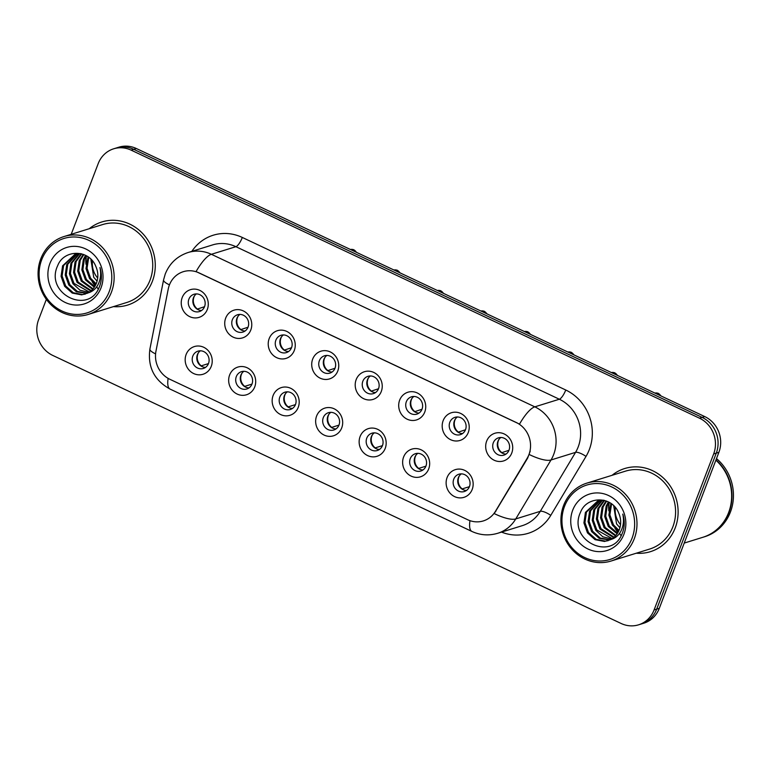 <?xml version="1.0" encoding="UTF-8"?>
<svg xmlns="http://www.w3.org/2000/svg" width="772" height="772" viewBox="0 0 772 772"><rect width="100%" height="100%" fill="white"/><g stroke="black" fill="none" stroke-linecap="round" stroke-linejoin="round"><path stroke-width="1.16" d="M254.741 386.849A14.504 13.423 72.8 0 1 237.168 394.067A14.504 13.423 72.8 0 1 229.622 374.999A14.504 13.423 72.8 0 1 247.204 367.79A14.504 13.423 72.8 0 1 254.741 386.849M236.3 376.62A9.061 8.395 -107.2 0 0 238.008 386.212A9.061 8.395 -107.2 0 0 246.837 388.972A9.061 8.395 -107.2 0 0 252 384.022A9.061 8.395 -107.2 0 0 250.292 374.42A9.061 8.395 -107.2 0 0 241.462 371.66A9.061 8.395 -107.2 0 0 236.3 376.62M298.233 407.365A14.504 13.423 72.8 0 1 280.661 414.574A14.504 13.423 72.8 0 1 273.114 395.515A14.504 13.423 72.8 0 1 290.697 388.297A14.504 13.423 72.8 0 1 298.233 407.365M279.792 397.126A9.061 8.395 -107.2 0 0 281.49 406.728A9.061 8.395 -107.2 0 0 290.32 409.488A9.061 8.395 -107.2 0 0 295.493 404.528A9.061 8.395 -107.2 0 0 293.785 394.936A9.061 8.395 -107.2 0 0 284.955 392.176A9.061 8.395 -107.2 0 0 279.792 397.126M341.726 427.871A14.504 13.423 72.8 0 1 324.153 435.09A14.504 13.423 72.8 0 1 316.607 416.031A14.504 13.423 72.8 0 1 334.189 408.813A14.504 13.423 72.8 0 1 341.726 427.871M323.285 417.642A9.061 8.395 -107.2 0 0 324.983 427.234A9.061 8.395 -107.2 0 0 333.813 429.994A9.061 8.395 -107.2 0 0 338.985 425.044A9.061 8.395 -107.2 0 0 337.277 415.442A9.061 8.395 -107.2 0 0 328.447 412.682A9.061 8.395 -107.2 0 0 323.285 417.642M385.218 448.387A14.504 13.423 72.8 0 1 367.646 455.596A14.504 13.423 72.8 0 1 360.099 436.537A14.504 13.423 72.8 0 1 377.672 429.328A14.504 13.423 72.8 0 1 385.218 448.387M366.768 438.149A9.061 8.395 -107.2 0 0 368.476 447.75A9.061 8.395 -107.2 0 0 377.305 450.51A9.061 8.395 -107.2 0 0 382.468 445.56A9.061 8.395 -107.2 0 0 380.77 435.958A9.061 8.395 -107.2 0 0 371.94 433.198A9.061 8.395 -107.2 0 0 366.768 438.149M428.711 468.893A14.504 13.423 72.8 0 1 411.138 476.112A14.504 13.423 72.8 0 1 403.592 457.053A14.504 13.423 72.8 0 1 421.165 449.835A14.504 13.423 72.8 0 1 428.711 468.893M410.26 458.664A9.061 8.395 -107.2 0 0 411.968 468.257A9.061 8.395 -107.2 0 0 420.798 471.026A9.061 8.395 -107.2 0 0 425.961 466.066A9.061 8.395 -107.2 0 0 424.262 456.474A9.061 8.395 -107.2 0 0 415.423 453.704A9.061 8.395 -107.2 0 0 410.26 458.664M472.203 489.409A14.504 13.423 72.8 0 1 454.621 496.628A14.504 13.423 72.8 0 1 447.084 477.559A14.504 13.423 72.8 0 1 464.657 470.351A14.504 13.423 72.8 0 1 472.203 489.409M453.753 479.171A9.061 8.395 -107.2 0 0 455.461 488.772A9.061 8.395 -107.2 0 0 464.29 491.532A9.061 8.395 -107.2 0 0 469.453 486.582A9.061 8.395 -107.2 0 0 467.745 476.98A9.061 8.395 -107.2 0 0 458.915 474.22A9.061 8.395 -107.2 0 0 453.753 479.171M211.258 366.343A14.504 13.423 72.8 0 1 193.675 373.552A14.504 13.423 72.8 0 1 186.129 354.493A14.504 13.423 72.8 0 1 203.712 347.275A14.504 13.423 72.8 0 1 211.258 366.343M192.807 356.104A9.061 8.395 -107.2 0 0 194.515 365.706A9.061 8.395 -107.2 0 0 203.345 368.466A9.061 8.395 -107.2 0 0 208.508 363.506A9.061 8.395 -107.2 0 0 206.799 353.914A9.061 8.395 -107.2 0 0 197.97 351.154A9.061 8.395 -107.2 0 0 192.807 356.104M250.813 329.953A14.504 13.423 72.8 0 1 233.231 337.171A14.504 13.423 72.8 0 1 225.685 318.112A14.504 13.423 72.8 0 1 243.267 310.894A14.504 13.423 72.8 0 1 250.813 329.953M232.362 319.724A9.061 8.395 -107.2 0 0 234.07 329.316A9.061 8.395 -107.2 0 0 242.9 332.076A9.061 8.395 -107.2 0 0 248.063 327.125A9.061 8.395 -107.2 0 0 246.355 317.524A9.061 8.395 -107.2 0 0 237.525 314.764A9.061 8.395 -107.2 0 0 232.362 319.724M294.296 350.469A14.504 13.423 72.8 0 1 276.723 357.677A14.504 13.423 72.8 0 1 269.177 338.618A14.504 13.423 72.8 0 1 286.759 331.41A14.504 13.423 72.8 0 1 294.296 350.469M275.855 340.23A9.061 8.395 -107.2 0 0 277.563 349.832A9.061 8.395 -107.2 0 0 286.393 352.592A9.061 8.395 -107.2 0 0 291.555 347.641A9.061 8.395 -107.2 0 0 289.847 338.039A9.061 8.395 -107.2 0 0 281.018 335.28A9.061 8.395 -107.2 0 0 275.855 340.23M337.789 370.975A14.504 13.423 72.8 0 1 320.216 378.193A14.504 13.423 72.8 0 1 312.67 359.134A14.504 13.423 72.8 0 1 330.252 351.916A14.504 13.423 72.8 0 1 337.789 370.975M319.347 360.746A9.061 8.395 -107.2 0 0 321.046 370.338A9.061 8.395 -107.2 0 0 329.885 373.108A9.061 8.395 -107.2 0 0 335.048 368.147A9.061 8.395 -107.2 0 0 333.34 358.555A9.061 8.395 -107.2 0 0 324.51 355.786A9.061 8.395 -107.2 0 0 319.347 360.746M381.281 391.491A14.504 13.423 72.8 0 1 363.708 398.709A14.504 13.423 72.8 0 1 356.162 379.641A14.504 13.423 72.8 0 1 373.745 372.432A14.504 13.423 72.8 0 1 381.281 391.491M362.84 381.252A9.061 8.395 -107.2 0 0 364.538 390.854A9.061 8.395 -107.2 0 0 373.368 393.614A9.061 8.395 -107.2 0 0 378.541 388.663A9.061 8.395 -107.2 0 0 376.832 379.062A9.061 8.395 -107.2 0 0 368.003 376.302A9.061 8.395 -107.2 0 0 362.84 381.252M424.774 412.007A14.504 13.423 72.8 0 1 407.201 419.215A14.504 13.423 72.8 0 1 399.655 400.157A14.504 13.423 72.8 0 1 417.227 392.938A14.504 13.423 72.8 0 1 424.774 412.007M406.323 401.768A9.061 8.395 -107.2 0 0 408.031 411.36A9.061 8.395 -107.2 0 0 416.861 414.13A9.061 8.395 -107.2 0 0 422.023 409.17A9.061 8.395 -107.2 0 0 420.325 399.578A9.061 8.395 -107.2 0 0 411.495 396.808A9.061 8.395 -107.2 0 0 406.323 401.768M468.266 432.513A14.504 13.423 72.8 0 1 450.694 439.731A14.504 13.423 72.8 0 1 443.147 420.663A14.504 13.423 72.8 0 1 460.72 413.454A14.504 13.423 72.8 0 1 468.266 432.513M449.815 422.274A9.061 8.395 -107.2 0 0 451.523 431.876A9.061 8.395 -107.2 0 0 460.353 434.636A9.061 8.395 -107.2 0 0 465.516 429.686A9.061 8.395 -107.2 0 0 463.818 420.084A9.061 8.395 -107.2 0 0 454.978 417.324A9.061 8.395 -107.2 0 0 449.815 422.274M511.759 453.029A14.504 13.423 72.8 0 1 494.186 460.237A14.504 13.423 72.8 0 1 486.64 441.179A14.504 13.423 72.8 0 1 504.212 433.96A14.504 13.423 72.8 0 1 511.759 453.029M493.308 442.79A9.061 8.395 -107.2 0 0 495.016 452.392A9.061 8.395 -107.2 0 0 503.846 455.152A9.061 8.395 -107.2 0 0 509.009 450.192A9.061 8.395 -107.2 0 0 507.3 440.6A9.061 8.395 -107.2 0 0 498.471 437.84A9.061 8.395 -107.2 0 0 493.308 442.79M207.321 309.447A14.504 13.423 72.8 0 1 189.738 316.655A14.504 13.423 72.8 0 1 182.192 297.596A14.504 13.423 72.8 0 1 199.774 290.378A14.504 13.423 72.8 0 1 207.321 309.447M188.87 299.208A9.061 8.395 -107.2 0 0 190.578 308.81A9.061 8.395 -107.2 0 0 199.408 311.57A9.061 8.395 -107.2 0 0 204.57 306.609A9.061 8.395 -107.2 0 0 202.862 297.017A9.061 8.395 -107.2 0 0 194.033 294.257A9.061 8.395 -107.2 0 0 188.87 299.208M249.009 387.901A9.061 8.395 72.8 0 1 240.874 375.192A9.061 8.395 72.8 0 1 243.865 371.313M292.501 408.417A9.061 8.395 72.8 0 1 284.366 395.708A9.061 8.395 72.8 0 1 287.358 391.819M335.994 428.923A9.061 8.395 72.8 0 1 327.859 416.214A9.061 8.395 72.8 0 1 330.85 412.335M379.486 449.439A9.061 8.395 72.8 0 1 371.351 436.73A9.061 8.395 72.8 0 1 374.333 432.851M422.979 469.955A9.061 8.395 72.8 0 1 414.844 457.246A9.061 8.395 72.8 0 1 417.826 453.357M466.471 490.461A9.061 8.395 72.8 0 1 458.336 477.752A9.061 8.395 72.8 0 1 461.318 473.873M205.516 367.395A9.061 8.395 72.8 0 1 197.381 354.686A9.061 8.395 72.8 0 1 200.373 350.797M245.071 331.005A9.061 8.395 72.8 0 1 236.936 318.296A9.061 8.395 72.8 0 1 239.928 314.416M288.564 351.521A9.061 8.395 72.8 0 1 280.429 338.812A9.061 8.395 72.8 0 1 283.421 334.932M332.057 372.036A9.061 8.395 72.8 0 1 323.922 359.327A9.061 8.395 72.8 0 1 326.913 355.438M375.549 392.543A9.061 8.395 72.8 0 1 367.414 379.834A9.061 8.395 72.8 0 1 370.406 375.954M419.042 413.059A9.061 8.395 72.8 0 1 410.907 400.35A9.061 8.395 72.8 0 1 413.888 396.461M462.534 433.565A9.061 8.395 72.8 0 1 454.399 420.856A9.061 8.395 72.8 0 1 457.381 416.976M506.027 454.081A9.061 8.395 72.8 0 1 497.892 441.372A9.061 8.395 72.8 0 1 500.874 437.483M201.579 310.498A9.061 8.395 72.8 0 1 193.444 297.789A9.061 8.395 72.8 0 1 196.435 293.9M168.228 289.066A24.472 22.658 72.8 0 1 169.377 285.061A24.472 22.658 72.8 0 1 183.321 271.686A24.472 22.658 72.8 0 1 199.041 272.883L516.198 422.467A24.472 22.658 72.8 0 1 527.141 458.327L495.499 511.238A24.472 22.658 72.8 0 1 483.349 520.917A24.472 22.658 72.8 0 1 467.629 519.71L169.85 379.274A24.472 22.658 72.8 0 1 155.973 351.106L168.228 289.066M113.407 306.629A43.512 40.279 -107.2 0 0 127.602 305.075A43.512 40.279 -107.2 0 0 152.383 281.288A43.512 40.279 -107.2 0 0 144.2 235.228A43.512 40.279 -107.2 0 0 101.807 221.969A43.512 40.279 -107.2 0 0 89.234 228.715A43.512 40.279 -107.2 0 1 101.807 221.969A43.512 40.279 -107.2 0 1 144.2 235.228A43.512 40.279 -107.2 0 1 152.383 281.288A43.512 40.279 -107.2 0 1 127.602 305.075A43.512 40.279 -107.2 0 1 113.407 306.629M636.244 553.215A43.512 40.279 -107.2 0 0 650.439 551.662A43.512 40.279 -107.2 0 0 675.23 527.874A43.512 40.279 -107.2 0 0 667.037 481.805A43.512 40.279 -107.2 0 0 624.654 468.546A43.512 40.279 -107.2 0 0 612.071 475.301A43.512 40.279 -107.2 0 1 624.654 468.546L624.654 468.546A43.512 40.279 -107.2 0 1 667.037 481.805A43.512 40.279 -107.2 0 1 675.23 527.874A43.512 40.279 -107.2 0 1 650.439 551.662A43.512 40.279 -107.2 0 1 636.244 553.215M196.069 271.57L519.517 424.108A31.729 9.139 -64.8 0 1 534.813 406.844A36.255 33.572 72.8 0 1 553.669 454.496A36.255 33.572 72.8 0 1 551.015 459.977L515.764 518.929A36.255 33.572 72.8 0 1 497.766 533.269L522.297 525.655A36.255 33.572 -107.2 0 0 540.294 511.315L575.555 452.363A36.255 33.572 -107.2 0 0 578.209 446.882A36.255 33.572 -107.2 0 0 559.343 399.23L235.904 246.693A36.255 33.572 -107.2 0 0 212.618 244.907L188.088 252.521A36.255 33.572 72.8 0 1 211.374 254.297A31.729 9.139 115.2 0 0 196.069 271.57M46.359 299.353L38.6 319.685A27.194 25.177 -107.2 0 0 52.747 355.419L621.122 623.477A27.194 25.177 -107.2 0 0 638.589 624.818L643.819 623.197A27.194 25.177 -107.2 0 0 659.307 608.326L718.886 452.315L716.271 453.135A27.194 25.177 -107.2 0 0 702.124 417.391L133.749 149.334A27.194 25.177 -107.2 0 0 116.282 147.992A27.194 25.177 -107.2 0 1 133.749 149.334L702.124 417.391A27.194 25.177 -107.2 0 1 716.271 453.135L656.692 609.147L716.271 453.135L713.656 453.946A27.194 25.177 -107.2 0 0 699.509 418.202L131.134 150.144A27.194 25.177 -107.2 0 0 113.667 148.803A27.194 25.177 -107.2 0 0 98.179 163.674L71.198 234.312M641.204 624.008A27.194 25.177 -107.2 0 0 656.692 609.147A27.194 25.177 -107.2 0 1 641.204 624.008M530.219 451.157L527.614 458.182L494.215 513.592A31.729 9.225 30.9 0 0 515.764 518.929L540.294 511.315A9.061 2.634 -149.1 0 1 550.754 515.378A45.326 41.958 72.8 0 1 501.52 532.101M638.589 624.818A27.194 25.177 -107.2 0 0 654.077 609.957L713.656 453.946M609.233 502.379A36.255 33.572 -107.2 0 0 609.04 509.279M609.986 515.725A36.255 33.572 -107.2 0 0 612.987 524.12M616.046 529.283A36.255 33.572 -107.2 0 0 618.198 532.053M619.472 533.471A36.255 33.572 -107.2 0 0 619.964 533.983M620.852 534.861A36.255 33.572 -107.2 0 0 621.344 535.324M86.396 255.802A36.255 33.572 -107.2 0 0 86.194 262.702M87.139 269.148A36.255 33.572 -107.2 0 0 90.15 277.534M93.209 282.697A36.255 33.572 -107.2 0 0 95.361 285.476M96.625 286.885A36.255 33.572 -107.2 0 0 97.127 287.406M98.015 288.284A36.255 33.572 -107.2 0 0 98.498 288.738M718.886 452.315A27.194 25.177 -107.2 0 0 704.739 416.581L136.364 148.523A27.194 25.177 -107.2 0 0 118.898 147.182L113.667 148.803M197.159 309.138L204.532 306.706M194.573 295.724A9.968 9.235 -107.2 0 0 193.975 297.008A9.968 9.235 -107.2 0 0 197.285 308.954M198.51 352.621A9.968 9.235 -107.2 0 0 201.222 365.851L208.469 363.602M240.652 329.654L248.024 327.222M238.065 316.24A9.968 9.235 -107.2 0 0 237.467 317.524A9.968 9.235 -107.2 0 0 240.777 329.47M284.144 350.17L291.517 347.728M281.558 336.746A9.968 9.235 -107.2 0 0 280.96 338.039A9.968 9.235 -107.2 0 0 284.27 349.977M327.627 370.676L335.009 368.244M325.051 357.262A9.968 9.235 -107.2 0 0 324.443 358.546A9.968 9.235 -107.2 0 0 327.762 370.492M371.12 391.192L378.502 388.75M368.543 377.769A9.968 9.235 -107.2 0 0 367.935 379.062A9.968 9.235 -107.2 0 0 371.255 390.999M242.003 373.127A9.968 9.235 -107.2 0 0 244.714 386.357L251.962 384.109M285.495 393.643A9.968 9.235 -107.2 0 0 288.207 406.873L295.454 404.625M328.988 414.159A9.968 9.235 -107.2 0 0 331.699 427.389L338.947 425.131M92.495 260.926A20.487 18.972 -107.2 0 0 97.687 278.036M109.209 291.623A38.976 36.091 -107.2 0 0 88.934 240.391A38.976 36.091 -107.2 0 0 41.698 259.778A38.976 36.091 -107.2 0 0 61.972 311.01A38.976 36.091 -107.2 0 0 109.209 291.623M111.438 292.154A40.791 37.77 -107.2 0 0 103.757 248.97A40.791 37.77 -107.2 0 0 64.018 236.541A40.791 37.77 -107.2 0 0 40.781 258.832A40.791 37.77 -107.2 0 0 48.462 302.026A40.791 37.77 -107.2 0 0 88.191 314.455A40.791 37.77 -107.2 0 0 111.438 292.154M88.191 314.455L126.791 302.479A40.791 37.77 -107.2 0 0 150.029 280.178A40.791 37.77 -107.2 0 0 142.357 236.994A40.791 37.77 -107.2 0 0 102.618 224.565L64.018 236.541M97.089 281.162L93.711 277.264L90.855 259.151M95.805 284.598L89.552 278.557L86.001 268.588L88.066 256.844M96.153 283.835L90.594 278.229L87.043 268.27L88.732 257.327M94.281 287.213L85.403 279.84L81.851 269.882L83.357 259.373L85.557 255.349M94.676 286.615L86.445 279.522L82.884 269.553L84.399 259.045L86.165 255.667M92.601 289.307L81.243 281.133L77.692 271.165L79.207 260.656L83.279 254.364M93.036 288.825L82.286 280.815L78.734 270.847L80.24 260.338L83.83 254.577M90.806 291.005L77.094 282.427L73.543 272.458L75.048 261.949L81.243 253.737M91.26 290.619L78.136 282.098L74.575 272.14L76.09 261.621L81.726 253.872M88.905 292.366L79.989 290.214L72.935 283.71L69.383 273.751L70.899 263.233L79.14 253.631M89.388 292.057L73.977 283.392L70.426 273.423L71.931 262.914L79.699 253.602M86.937 293.437L76.36 291.777L68.785 285.003L65.234 275.035L66.739 264.526L76.959 253.911M87.429 293.196L77.403 291.459L69.827 284.675L66.267 274.716L67.782 264.207L77.499 253.814M87.863 292.974C91.858 290.783 94.734 287.473 96.471 283.054C98.507 277.409 98.256 271.773 95.709 266.147C89.041 249.173 63.989 249.221 57.736 265.529C44.332 293.389 88.037 315.217 99.048 287.666L99.617 286.296C101.875 280.178 101.981 273.915 99.935 267.517C101.315 273.732 100.669 279.445 98.015 284.646C95.718 288.96 92.331 291.739 87.863 292.974L81.687 294.875L72.211 293.07L64.636 286.287L61.075 276.328L62.59 265.819L74.845 254.432L80.597 253.592M85.422 294.045L82.72 294.557L73.243 292.742L65.668 285.968L62.117 276L63.622 265.491L75.366 254.278M49.852 263.628A29.558 27.367 -107.2 0 0 65.234 302.47A29.558 27.367 -107.2 0 0 101.055 287.773A29.558 27.367 -107.2 0 0 85.673 248.922A29.558 27.367 -107.2 0 0 49.852 263.628M615.342 507.513A20.487 18.972 -107.2 0 0 620.534 524.613M632.056 538.2A38.976 36.091 -107.2 0 0 611.781 486.978A38.976 36.091 -107.2 0 0 564.535 506.364A38.976 36.091 -107.2 0 0 584.809 557.596A38.976 36.091 -107.2 0 0 632.056 538.2M634.275 538.74A40.791 37.77 -107.2 0 0 626.603 495.556A40.791 37.77 -107.2 0 0 586.865 483.127A40.791 37.77 -107.2 0 0 563.618 505.419A40.791 37.77 -107.2 0 0 571.299 548.612A40.791 37.77 -107.2 0 0 611.038 561.041A40.791 37.77 -107.2 0 0 634.275 538.74M611.038 561.041L649.638 549.066A40.791 37.77 -107.2 0 0 672.875 526.765A40.791 37.77 -107.2 0 0 665.194 483.581A40.791 37.77 -107.2 0 0 625.455 471.152L586.865 483.127M684.233 543.073L702.819 537.302A45.326 41.958 -107.2 0 0 728.643 512.531A45.326 41.958 -107.2 0 0 715.885 460.189M702.983 537.254A45.326 41.958 -107.2 0 0 703.147 537.196A45.326 41.958 -107.2 0 0 728.971 512.425A45.326 41.958 -107.2 0 0 715.991 459.89M703.147 537.196L704.624 536.743A45.326 41.958 -107.2 0 0 730.447 511.971A45.326 41.958 -107.2 0 0 716.493 458.587M619.926 527.749L616.548 523.85L613.701 505.728M618.652 531.184L612.399 525.143L608.838 515.175L610.913 503.431M618.999 530.422L613.441 524.815L609.88 514.856L611.578 503.913M617.127 533.799L608.239 526.427L604.688 516.468L606.203 505.949L608.404 501.935M617.523 533.201L609.282 526.108L605.731 516.14L607.236 505.631L609.011 502.254M615.448 535.893L604.09 527.72L600.539 517.751L602.044 507.243L606.116 500.951M615.882 535.411L605.132 527.392L601.571 517.433L603.086 506.924L606.667 501.163M613.643 537.592L599.931 529.003L596.38 519.045L597.895 508.536L604.08 500.324M614.107 537.196L600.973 528.685L597.422 518.716L598.927 508.208L604.563 500.449M611.752 538.952L602.826 536.801L595.781 530.296L592.23 520.328L593.736 509.819L601.986 500.217M612.235 538.644L596.824 529.978L593.263 520.01L594.778 509.501L602.546 500.188M609.784 540.024L599.207 538.364L591.622 531.59L588.071 521.621L589.586 511.112L599.796 500.497M610.276 539.782L600.24 538.045L592.664 531.261L589.113 521.293L590.619 510.784L600.336 500.401M610.7 539.56C614.705 537.37 617.571 534.06 619.308 529.64C621.354 523.995 621.093 518.35 618.546 512.724C611.887 495.749 586.836 495.807 580.573 512.116C567.169 539.975 610.884 561.804 621.894 534.253L622.464 532.883C624.722 526.765 624.828 520.502 622.772 514.104C624.152 520.318 623.515 526.031 620.852 531.232C618.565 535.546 615.178 538.325 610.7 539.56L604.524 541.462L595.048 539.657L587.473 532.873L583.922 522.905L585.427 512.396L597.682 501.018L603.434 500.169M608.268 540.632L605.566 541.133L596.09 539.329L588.515 532.555L584.954 522.586L586.469 512.077L598.203 500.864M572.699 510.215A29.558 27.367 -107.2 0 0 588.071 549.056A29.558 27.367 -107.2 0 0 623.892 534.359A29.558 27.367 -107.2 0 0 608.519 495.508A29.558 27.367 -107.2 0 0 572.699 510.215M414.612 411.698L421.995 409.266M412.036 398.284A9.968 9.235 -107.2 0 0 411.428 399.568A9.968 9.235 -107.2 0 0 414.747 411.515M458.105 432.214L465.487 429.772M455.528 418.791A9.968 9.235 -107.2 0 0 454.92 420.084A9.968 9.235 -107.2 0 0 458.24 432.021M501.597 452.72L508.98 450.288M499.021 439.307A9.968 9.235 -107.2 0 0 498.413 440.59A9.968 9.235 -107.2 0 0 501.723 452.537M372.48 434.665A9.968 9.235 -107.2 0 0 375.192 447.895L382.439 445.647M415.973 455.181A9.968 9.235 -107.2 0 0 418.685 468.411L425.932 466.163M459.456 475.687A9.968 9.235 -107.2 0 0 462.167 488.917L469.424 486.669M495.499 511.238L495.981 511.093M565.751 390.005A9.061 2.615 -64.8 0 1 559.343 399.23L534.813 406.844L211.374 254.297L235.904 246.693A9.061 2.615 -64.8 0 0 242.311 237.458L565.751 390.005A45.326 41.958 72.8 0 1 589.326 449.574A45.326 41.958 72.8 0 1 586.006 456.416L550.754 515.378M188.088 252.521C177.174 256.198 169.57 263.348 165.266 273.973L163.567 279.889A31.729 6.051 11.2 0 0 169.464 284.849M469.974 520.666A31.729 9.139 115.2 0 0 471.914 531.445C480.29 535.276 488.898 535.884 497.766 533.269M471.914 531.445L170.072 389.088A31.729 9.139 -64.8 0 1 168.122 378.367M170.072 389.088C154.217 380.297 147.491 366.951 149.913 349.021A31.729 6.051 11.2 0 0 155.587 353.885M529.312 454.554A31.729 9.225 30.9 0 0 551.015 459.977L575.555 452.363A9.061 2.634 -149.1 0 1 586.006 456.416M191.842 251.354A45.326 41.958 72.8 0 1 242.311 237.458M699.509 418.202L704.739 416.581M131.134 150.144L136.364 148.523M654.077 609.957L659.307 608.326M356.268 252.232A5.443 5.037 -107.2 0 0 350.498 249.51L353.682 249.655L356.751 252.454M399.761 272.748A5.443 5.037 -107.2 0 0 393.981 270.017L397.175 270.161L400.243 272.97M443.253 293.254A5.443 5.037 -107.2 0 0 437.473 290.533L440.667 290.677L443.736 293.485M486.746 313.77A5.443 5.037 -107.2 0 0 480.966 311.039L484.16 311.184L487.228 313.992M530.239 334.276A5.443 5.037 -107.2 0 0 524.458 331.555L527.652 331.699L530.711 334.508M86.078 255.802A36.255 33.572 -107.2 0 0 85.991 264.275M92.129 281.693A36.255 33.572 -107.2 0 0 95.197 285.765M97.484 288.188A36.255 33.572 -107.2 0 0 98.343 288.989M608.925 502.389A36.255 33.572 -107.2 0 0 608.828 510.861M614.975 528.28A36.255 33.572 -107.2 0 0 618.034 532.352M620.321 534.764A36.255 33.572 -107.2 0 0 621.18 535.575M573.731 354.792A5.443 5.037 -107.2 0 0 567.951 352.061L571.145 352.206L574.204 355.014M617.224 375.298A5.443 5.037 -107.2 0 0 611.443 372.577L614.637 372.722L617.697 375.53M660.707 395.814A5.443 5.037 -107.2 0 0 654.936 393.093L658.13 393.228L661.189 396.036M163.567 279.889L149.913 349.021"/></g></svg>
